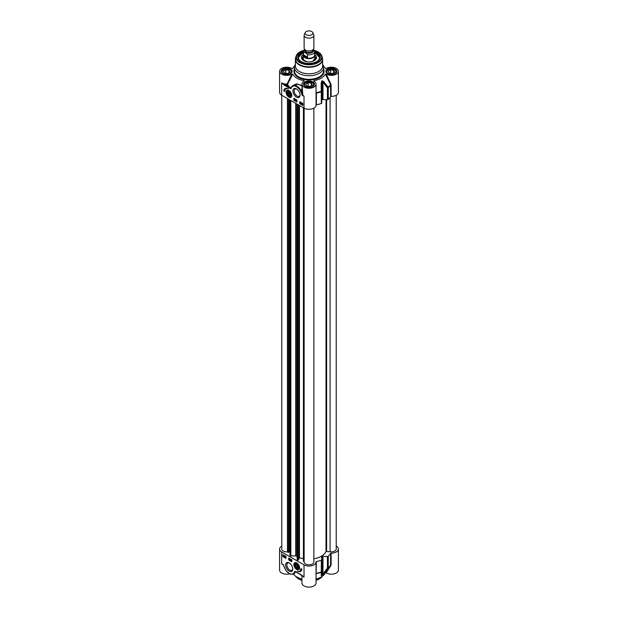 <?xml version="1.0" encoding="UTF-8"?>
<svg xmlns="http://www.w3.org/2000/svg" width="618" height="618" viewBox="0 0 618 618"><rect width="100%" height="100%" fill="white"/><g stroke="black" fill="none" stroke-linecap="round" stroke-linejoin="round"><path stroke-width="0.93" d="M325.307 572.94L326.173 572.878L330.954 565.408L331.117 564.86L330.638 565.053A22.866 13.202 180 0 1 328.274 567.896A0.973 0.564 180 0 1 327.416 568.151A0.973 0.494 37 0 0 328.181 568.228A22.75 13.133 0 0 0 330.143 566.003L324.821 573.743A17.026 9.826 180 0 1 316.053 579.066M301.947 575.381L301.947 583.029A7.053 4.071 0 0 0 309 587.1A7.053 4.071 0 0 0 316.053 583.029L316.053 561.978A7.053 4.071 180 0 1 311.696 565.74A7.053 4.071 180 0 1 304.01 564.86L281.654 551.951A7.053 4.071 180 0 1 279.591 549.07A7.053 4.071 180 0 1 281.777 546.119M301.947 579.066A17.026 9.826 180 0 1 293.434 574.107M279.591 549.07L279.591 570.12A7.053 4.071 0 0 0 289.664 573.798M326.173 572.878A7.053 4.071 0 0 0 333.921 573.913A7.053 4.071 0 0 0 338.409 570.12L338.409 549.07A7.053 4.071 180 0 1 331.117 553.141L330.638 553.326A22.866 13.202 180 0 1 328.274 556.169A0.973 0.564 180 0 1 327.416 556.432L322.982 556.339A0.973 0.564 0 0 0 322.248 556.509A18.486 10.668 180 0 1 321.885 556.718A0.973 0.564 0 0 0 321.592 557.119L321.754 559.699A0.973 0.564 180 0 1 321.754 559.723A0.973 0.564 180 0 1 321.298 560.194A22.866 13.202 180 0 1 316.377 561.561L316.053 561.839A7.053 4.071 180 0 1 316.053 561.978M284.798 568.313L284.728 568.382C287.401 573.187 290.375 575.057 293.666 573.983A8.266 4.774 -120 0 0 295.018 572.338L295.134 571.689A0.487 0.425 160.2 0 1 295.45 571.735A22.727 13.117 0 0 0 295.837 571.897M301.723 575.072L294.732 571.465L294.693 573.388L293.666 573.983M294.423 573.55L295.427 571.704M281.654 551.951L281.654 563.863L283.492 565.091L284.728 568.382L283.623 565.207A0.703 0.409 -120 0 0 283.067 564.481L281.654 563.863L283.067 564.481M283.623 565.207L284.342 567.347M301.823 575.149L302.897 576.208L295.172 571.403A0.811 0.471 -120 0 0 294.732 571.465M302.859 576.169L301.391 574.864M284.288 567.448L283.453 564.999M316.053 575.381L316.377 561.561M316.053 573.898A0.487 0.433 -176.5 0 1 316.385 573.581A22.75 13.133 0 0 0 321.244 572.229A0.973 0.888 2.6 0 0 321.746 571.488L321.746 571.488A0.973 0.888 2.6 0 0 321.754 571.457A0.973 0.564 180 0 1 321.298 571.913A0.973 0.425 69.8 0 1 321.244 572.229L321.175 575.397A0.973 0.904 3 0 0 321.592 574.694L321.592 574.694A0.973 0.904 3 0 0 321.592 574.624L321.754 571.426A0.973 0.564 180 0 1 321.754 571.441L321.754 559.723M330.954 565.408L330.53 565.408M330.638 553.326L330.522 565.424A22.75 13.133 0 0 1 330.143 566.003L330.545 565.385M327.416 556.432L327.416 568.151L322.982 573.828A0.973 0.487 39.4 0 0 323.678 573.952L328.181 568.228A0.973 0.672 -132.1 0 0 328.274 567.896L328.274 556.169M321.175 575.397L321.816 575.613A18.378 10.606 0 0 0 322.171 575.404L323.678 573.952M322.982 556.339L322.982 573.828L322.248 575.08A18.486 10.668 180 0 1 321.885 575.288L321.592 574.624M296.756 562.913A4.063 2.341 -120 0 0 295.728 562.542A4.063 2.341 -120 0 0 294.044 565.74A4.063 2.341 -120 0 0 297.606 569.881A4.063 2.341 -120 0 0 299.436 568.962A4.063 2.341 -120 0 0 296.756 562.913M289.185 562.905A5.044 2.912 -120 0 0 285.624 564.96A5.044 2.912 -120 0 0 289.185 571.14A5.044 2.912 -120 0 0 292.754 569.078A5.044 2.912 -120 0 0 289.185 562.905L289.185 562.905M301.916 569.209A7.007 4.048 60 0 1 300.541 571.465A7.007 4.048 60 0 1 297.32 571.271A5.84 3.368 -120 0 0 299.676 571.279A5.84 3.368 -120 0 0 300.881 568.614L301.916 569.209M285.956 558.402L282.859 556.617L282.859 554.632L285.956 556.416L285.956 558.402M291.804 561.777L288.706 559.993L288.706 558.008L291.804 559.792L291.804 561.777M288.706 559.993L291.804 561.383M289.054 558.208L289.054 559.792M291.217 559.398L291.557 560.456L291.008 560.735L290.715 559.653L291.31 560.001L291.008 560.735M290.8 559.22L290.313 560.333M290.027 558.765L289.564 558.989L289.95 558.904L289.95 560.101L289.564 558.989L290.074 558.742M290.151 558.842L289.95 560.101M290.715 559.653L291.171 559.429M291.217 560.016L291.008 560.619L291.008 560.132L291.008 560.619L291.426 560.379M282.859 556.617L285.956 558.008M283.206 554.833L283.206 556.416M285.956 557.706L285.176 557.374L285.933 556.702M285.74 556.385L285.199 556.532L285.956 557.444M285.74 556.262L285.755 557.096L286.064 556.779M284.728 556.54L284.713 555.906L285.068 556.957L284.388 556.602L285.137 556.764M284.921 555.791L285.277 556.833L284.72 557.127M284.28 555.682L283.77 556.579L283.276 555.682L284.28 555.682L283.77 556.579M283.979 555.227L283.484 555.559L284.295 555.543M285.192 557.281L285.531 556.501M285.199 556.532L285.717 556.277M285.956 556.841L285.354 557.336L285.856 557.768M284.404 556.038L284.898 555.806M283.276 555.682L283.94 555.25M284.064 555.837L283.77 556.447L284.064 555.837M284.002 555.721L283.477 556.1L284.002 555.721M284.071 555.86L283.639 556.339M298.942 571.534A7.007 4.048 -120 0 0 300.703 571.364M301.213 568.799A5.84 3.368 60 0 1 300.016 571.086A5.84 3.368 60 0 1 299.838 571.171M299.483 568.838A3.893 2.248 60 0 1 298.903 569.479A3.893 2.248 60 0 1 297.776 569.611A3.893 2.248 60 0 1 296.856 569.224M294.214 564.643A3.893 2.248 60 0 1 295.018 562.735A3.893 2.248 60 0 1 295.86 562.558M297.273 568.46A2.48 1.429 -120 0 0 297.536 568.49A2.48 1.429 -120 0 0 298.509 567.239A2.48 1.429 -120 0 0 296.756 564.203A2.48 1.429 -120 0 0 295.018 565.532A2.48 1.429 -120 0 0 297.273 568.46M298.509 567.146A2.263 1.306 60 0 1 297.621 568.205A2.263 1.306 60 0 1 296.91 567.988A2.263 1.306 60 0 1 296.833 567.934M295.311 565.308A2.263 1.306 60 0 1 295.311 565.215A2.263 1.306 60 0 1 296.833 564.249M297.397 568.089A2.039 1.182 60 0 1 296.756 567.896A2.039 1.182 60 0 1 295.311 565.393A2.039 1.182 60 0 1 296.532 564.45A2.039 1.182 60 0 1 298.131 566.521A2.039 1.182 60 0 1 297.397 568.089M297.745 566.868L297.196 567.509L296.207 566.868L295.767 565.586L296.316 564.945L297.304 565.586L297.745 566.868M295.767 565.586L296.578 565.115M296.207 566.868L297.49 566.127M292.739 568.699A4.164 2.402 60 0 1 291.889 570.275A4.164 2.402 60 0 1 287.725 567.865A4.164 2.402 60 0 1 287.725 563.06A4.164 2.402 60 0 1 289.51 563.106M336.223 546.119A7.053 4.071 180 0 1 338.409 549.07M303.361 54.407A5.84 3.368 0 0 0 303.16 55.265A5.84 3.368 0 0 0 304.875 57.652A5.84 3.368 0 0 0 311.233 58.378A5.84 3.368 0 0 0 314.84 55.265A5.84 3.368 0 0 0 314.639 54.407M305.238 32.569L304.303 34.608A4.867 2.812 0 0 0 304.133 35.326L304.133 48.158A4.867 2.812 0 0 0 305.562 50.143A4.867 2.812 0 0 0 310.862 50.746A4.867 2.812 0 0 0 313.867 48.158L313.867 35.326A4.867 2.812 0 0 0 313.697 34.608L312.762 32.569A3.893 2.248 0 0 0 309 30.9A3.893 2.248 0 0 0 305.238 32.569A3.893 2.248 0 0 0 306.25 34.732A3.893 2.248 0 0 0 310.947 35.095A3.893 2.248 0 0 0 312.762 32.569M314.462 50.753L313.419 49.332M307.586 57.188L305.014 56.98L303.538 54.855L303.538 52.391L305.562 52.661L307.586 54.732L307.586 57.188L303.538 54.855M304.519 49.255L303.361 51.572L303.361 54.994A5.639 3.26 0 0 0 305.014 57.296A5.639 3.26 0 0 0 311.163 57.999A5.639 3.26 0 0 0 314.639 54.994L314.639 51.572A5.639 3.26 0 0 1 307.586 54.732M304.133 35.326A4.867 2.812 0 0 0 305.562 37.312A4.867 2.812 0 0 0 310.862 37.922A4.867 2.812 0 0 0 313.867 35.326M288.915 95.86A2.48 1.429 -120 0 0 290.63 95.226A2.48 1.429 -120 0 0 290.669 94.848A2.48 1.429 -120 0 0 288.915 91.812A2.48 1.429 -120 0 0 287.161 92.824A2.48 1.429 -120 0 0 288.915 95.86M288.985 95.543A2.263 1.306 -120 0 0 289.07 95.589A2.263 1.306 -120 0 0 290.669 94.755M288.992 91.858A2.263 1.306 -120 0 0 287.47 92.824A2.263 1.306 -120 0 0 287.47 92.916M289.07 95.589L288.915 95.504A2.039 1.182 60 0 1 287.47 93.001A2.039 1.182 60 0 1 288.915 92.167A2.039 1.182 60 0 1 290.36 94.67A2.039 1.182 60 0 1 288.915 95.504L289.07 95.589M291.642 96.447A3.893 2.248 60 0 1 291.063 97.088A3.893 2.248 60 0 1 289.116 96.895A3.893 2.248 60 0 1 289.015 96.833M286.373 92.252A3.893 2.248 60 0 1 287.177 90.344A3.893 2.248 60 0 1 288.019 90.166M288.915 97.15A4.063 2.341 -120 0 0 291.596 96.562A4.063 2.341 -120 0 0 290.947 92.661A4.063 2.341 -120 0 0 287.888 90.143A4.063 2.341 -120 0 0 286.088 92.808A4.063 2.341 -120 0 0 288.915 97.15M289.772 94.902L288.915 94.979L288.05 93.913L288.05 92.762L288.915 92.685L289.772 93.758L289.772 94.902M288.915 94.979L289.772 94.484M288.05 93.913L289.309 93.187M290.978 87.965L291.341 87.323L290.754 88.019A22.727 13.117 180 0 1 287.509 84.457L287.069 84.079L287.1 84.759L287.509 84.457L292.693 74.098L291.827 74.036A7.053 4.071 180 0 1 284.079 75.072A7.053 4.071 180 0 1 279.591 71.279L279.591 92.321A7.053 4.071 0 0 0 281.654 95.203L304.01 108.111L304.01 96.199L302.387 94.848L301.46 91.41A8.266 4.774 -120 0 0 292.693 85.678A8.266 4.774 -120 0 0 291.341 87.331L290.63 88.219L281.654 82.889L284.272 85.199L290.499 88.66A0.811 0.471 -120 0 0 290.939 88.598L291.317 87.849A7.779 4.496 60 0 1 295.659 86.281A7.779 4.496 60 0 1 300.85 91.696L302.048 94.855A0.703 0.409 -120 0 0 302.604 95.581L304.01 96.199L302.604 95.581M296.478 97.157A5.044 2.912 -120 0 0 300.047 95.095A5.044 2.912 -120 0 0 296.478 88.922A5.044 2.912 -120 0 0 292.917 90.977A5.044 2.912 -120 0 0 296.478 97.157M283.755 90.854A7.007 4.048 60 0 1 285.13 88.598A7.007 4.048 60 0 1 288.351 88.791A5.84 3.368 -120 0 0 285.995 88.776A5.84 3.368 -120 0 0 284.782 91.449L283.755 90.854L284.798 91.062M299.715 101.661L302.812 103.445L302.812 105.431L299.715 103.646L299.715 101.661M293.867 98.285L296.964 100.07L296.964 102.055L293.867 100.27L293.867 98.285M294.207 98.478L294.207 100.07L296.964 101.661M294.593 99.328L295.141 99.05L295.481 99.606L294.933 100.386L294.593 99.328L295.273 99.73L294.933 100.386M295.628 99.568L295.435 100.688M295.999 99.799L296.586 100.657L295.999 100.997L295.999 99.799L296.076 101.043L296.586 100.796M295.141 99.652L294.724 99.405L295.141 99.652L294.724 99.405L295.141 99.166M300.054 101.854L300.054 103.445L302.812 105.037M300.085 102.14L300.974 102.41L300.41 103.523L300.085 103.005L300.595 102.573L300.085 102.14L300.765 102.534L300.41 103.399L300.951 103.252L300.41 103.523M301.429 102.773L301.229 103.994L300.873 102.943L301.229 103.492M301.267 103.469L301.684 103.693M300.873 102.943L301.429 102.658L301.553 103.299M301.684 103.654L302.673 103.654L302.171 104.558L301.684 103.654L302.696 103.507M302.673 103.654L302.38 104.434L302.874 104.102M301.684 103.778L301.229 103.994M302.812 104.141L302.171 104.558M301.878 104.063L302.171 103.461L301.878 104.063M301.939 104.179L302.735 104.025M285.307 88.505A7.007 4.048 -120 0 0 284.095 90.661M286.173 88.691A5.84 3.368 60 0 1 286.335 88.583A5.84 3.368 60 0 1 287.069 88.328M314.183 81.421L313.882 80.688L313.782 81.19A7.053 4.071 180 0 1 316.053 84.179A7.053 4.071 180 0 1 309 88.258A7.053 4.071 180 0 1 301.947 84.179L302.82 94.909L302.048 94.855M302.202 86.188L301.46 91.41L300.85 91.696M301.947 86.002L298.479 84.465L294.848 84.581L292.693 85.678L291.317 87.849M291.341 87.323L290.939 88.598M291.75 86.505L290.499 88.66M284.272 85.199L284.62 84.604A7.54 4.349 0 0 0 287.1 84.759A23.16 13.372 0 0 0 288.961 87.107L288.614 87.702M301.947 85.462L296.431 83.847L291.851 86.381M301.947 84.179A7.053 4.071 180 0 1 304.218 81.19L304.118 80.688L303.817 81.421M304.218 81.19L304.118 80.688A17.026 9.826 0 0 1 292.693 74.098M294.57 66.064A17.026 9.826 0 0 0 293.179 67.648A17.026 9.826 0 0 0 292.693 68.451L292.654 68.505M279.591 71.279A7.053 4.071 180 0 1 284.079 67.486A7.053 4.071 180 0 1 291.827 68.513L292.677 68.482M325.346 68.505L326.173 68.513A7.053 4.071 180 0 1 333.921 67.486A7.053 4.071 180 0 1 338.409 71.279A7.053 4.071 180 0 1 333.921 75.072A7.053 4.071 180 0 1 326.173 74.036L325.307 74.098A17.026 9.826 0 0 1 313.882 80.688L313.782 81.19M323.43 66.064A17.026 9.826 0 0 1 324.821 67.648A17.026 9.826 0 0 1 325.307 68.451L325.323 68.482M295.381 64.28A14.593 8.428 0 0 0 294.407 67.3A14.593 8.428 0 0 0 298.679 73.264A14.593 8.428 0 0 0 314.585 75.087A14.593 8.428 0 0 0 323.593 67.3A14.593 8.428 0 0 0 322.619 64.28M291.402 72.484A4.867 2.812 0 0 0 291.511 71.912A4.867 2.812 0 0 0 290.081 69.927A4.867 2.812 0 0 0 289.973 69.865M283.307 69.865A4.867 2.812 0 0 0 283.206 69.927A4.867 2.812 0 0 0 281.777 71.912A4.867 2.812 0 0 0 281.885 72.484M283.407 73.542A4.573 2.642 180 0 1 283.407 69.803A4.573 2.642 180 0 1 289.873 69.803A4.573 2.642 180 0 1 289.873 73.542A4.573 2.642 180 0 1 283.407 73.542M287.517 73.55L284.257 73.048L283.384 71.17L285.771 69.795L289.023 70.297L289.896 72.175L287.517 73.55M289.023 70.297L289.023 72.677M285.771 69.795L285.771 73.279M313.759 85.392A4.867 2.812 0 0 0 313.867 84.82A4.867 2.812 0 0 0 312.438 82.835A4.867 2.812 0 0 0 312.329 82.773M305.671 82.773A4.867 2.812 0 0 0 305.562 82.835A4.867 2.812 0 0 0 304.133 84.82A4.867 2.812 0 0 0 304.241 85.392M305.763 86.45A4.573 2.642 180 0 1 305.763 82.712A4.573 2.642 180 0 1 312.237 82.712A4.573 2.642 180 0 1 312.237 86.45A4.573 2.642 180 0 1 305.763 86.45M309.873 86.458L306.621 85.956L305.748 84.079L308.127 82.704L311.379 83.206L312.252 85.083L309.873 86.458M311.379 83.206L311.379 85.585M308.127 82.704L308.127 86.188M336.115 72.484A4.867 2.812 0 0 0 336.223 71.912A4.867 2.812 0 0 0 334.794 69.927A4.867 2.812 0 0 0 334.693 69.865M328.027 69.865A4.867 2.812 0 0 0 327.919 69.927A4.867 2.812 0 0 0 326.489 71.912A4.867 2.812 0 0 0 326.598 72.484M328.127 73.542A4.573 2.642 180 0 1 328.127 69.803A4.573 2.642 180 0 1 334.593 69.803A4.573 2.642 180 0 1 334.593 73.542A4.573 2.642 180 0 1 328.127 73.542M332.229 73.55L328.977 73.048L328.104 71.17L330.483 69.795L333.743 70.297L334.616 72.175L332.229 73.55M333.743 70.297L333.743 72.677M330.483 69.795L330.483 73.279M321.754 100.07A0.973 0.564 180 0 1 321.885 99.977A18.486 10.668 0 0 0 322.248 99.768A0.973 0.564 180 0 1 322.982 99.598L327.416 99.683A0.973 0.564 0 0 0 328.274 99.428A22.866 13.202 0 0 0 330.638 96.586L331.117 96.393L331.117 84.674L326.173 74.036M331.117 96.393A7.053 4.071 0 0 0 338.409 92.321L338.409 71.279M330.954 84.118L330.522 84.504L330.638 96.586M325.307 74.098L330.522 84.504A22.75 13.133 180 0 1 328.181 87.308A0.973 0.463 143.8 0 1 327.416 87.965A0.973 0.564 0 0 0 328.274 87.71A0.973 0.672 -132.1 0 0 328.181 87.308L323.678 81.506A0.973 0.456 141.6 0 1 322.982 82.117L327.416 87.965L327.416 99.683M316.053 92.715L316.053 88.768M316.053 93.326L316.385 92.661A22.75 13.133 180 0 0 321.244 91.309A0.973 0.425 69.8 0 1 321.298 91.727A0.973 0.564 0 0 0 321.754 91.255A0.973 0.564 0 0 0 321.754 91.24L321.244 91.309L321.175 82.951L321.885 81.406A18.486 10.668 0 0 0 322.248 81.197L322.982 82.117L322.982 99.598M291.827 74.036L287.069 84.079A7.053 4.071 180 0 1 281.654 82.889L281.654 95.203M323.678 81.506L322.171 80.78A18.378 10.606 180 0 1 321.816 80.989L321.175 82.951M300.031 94.716A4.164 2.402 60 0 1 299.182 96.292A4.164 2.402 60 0 1 297.096 96.084A4.164 2.402 60 0 1 294.377 92.414A4.164 2.402 60 0 1 295.018 89.077A4.164 2.402 60 0 1 296.802 89.123M295.474 58.471A13.619 7.864 0 0 0 295.381 59.413L295.381 65.925A13.619 7.864 0 0 0 299.367 71.487A13.619 7.864 0 0 0 314.214 73.194A13.619 7.864 0 0 0 322.619 65.925L322.619 59.413A13.619 7.864 0 0 0 322.526 58.471M303.361 51.394A11.186 6.458 0 0 0 301.09 61.545A11.186 6.458 0 0 0 316.91 61.545A11.186 6.458 0 0 0 314.639 51.394M301.267 61.645A10.699 6.18 180 0 1 298.301 57.374A10.699 6.18 180 0 1 303.361 52.121M314.639 52.121A10.699 6.18 180 0 1 319.699 57.374A10.699 6.18 180 0 1 316.733 61.645M319.699 57.536A10.699 6.18 0 0 0 316.501 53.287M301.499 53.287A10.699 6.18 0 0 0 298.301 57.536M303.237 54.724A7.54 4.349 0 0 0 301.46 57.621A7.54 4.349 0 0 0 306.188 61.568A7.54 4.349 0 0 0 314.33 60.61A7.54 4.349 0 0 0 316.54 57.621A7.54 4.349 0 0 0 314.763 54.724M303.16 56.794A6.52 3.762 0 0 0 302.689 57.528A6.52 3.762 0 0 0 303.585 60.564M314.415 60.564A6.52 3.762 0 0 0 315.311 57.528A6.52 3.762 0 0 0 314.84 56.794M316.053 105.045L316.377 104.821A22.866 13.202 0 0 0 321.298 103.453A0.973 0.564 0 0 0 321.754 102.974A0.973 0.564 0 0 0 321.754 102.959L321.754 91.279A0.973 0.973 0 0 0 321.754 91.24L321.592 82.912L321.754 91.24M304.01 108.111A7.053 4.071 0 0 0 311.696 108.992A7.053 4.071 0 0 0 316.053 105.23A7.053 4.071 0 0 0 316.053 105.091L316.053 93.372M313.867 558.78A17.513 10.112 0 0 0 326.018 551.449L330.097 551.781A4.867 2.812 0 0 0 336.223 549.07L336.223 95.272M304.133 108.181L304.133 561.978A4.867 2.812 0 0 0 309 564.782A4.867 2.812 0 0 0 313.867 561.978L313.867 108.181M303.477 560.866A0.78 0.448 0 0 0 303.901 561.453L304.133 561.507M299.073 558.309L299.46 557.753L303.415 558.672M297.142 559.576L297.142 104.148L297.15 559.56A0.78 0.448 0 0 0 297.629 559.985L297.768 560.024A0.78 0.448 0 0 0 298.78 559.769L299.073 105.261M290.035 555.219A0.78 0.448 0 0 0 290.035 555.551L290.089 555.636A0.78 0.448 0 0 0 290.839 555.914L296.099 555.906A17.513 10.112 0 0 0 297.142 556.509M289.286 551.665L289.973 551.511M281.777 95.272L281.777 549.07A4.867 2.812 0 0 0 287.432 551.843L287.555 552.013A0.78 0.448 0 0 0 288.567 552.26L289.286 552.09L289.286 99.614M299.46 557.753L299.46 105.485M287.432 551.843L287.432 98.54M299.027 579.058A14.106 8.142 0 0 0 301.947 580.348M316.053 580.348A14.106 8.142 0 0 0 319.143 578.958M301.947 580.279A14.593 8.428 180 0 1 298.679 578.857A14.593 8.428 180 0 1 295.512 576.123M322.488 576.123A14.593 8.428 180 0 1 316.053 580.279M294.346 572.214A7.779 4.496 60 0 1 290.004 573.782A7.779 4.496 60 0 1 284.821 568.367M297.049 572.353L295.172 571.403M302.441 575.791A7.053 4.071 0 0 0 304.01 577.173L304.01 564.86M316.053 573.512L316.377 573.28A22.866 13.202 180 0 0 321.298 571.913L321.298 560.194M322.171 575.404A0.973 0.572 -120.7 0 0 322.248 575.08L322.248 556.509M321.885 556.718L321.885 575.288A0.973 0.556 60.7 0 1 321.816 575.613M297.505 569.472A3.6 2.078 -120 0 0 298.486 565.068A3.6 2.078 -120 0 0 294.276 564.141A3.6 2.078 -120 0 0 297.505 569.472M316.053 562.117L316.053 573.558M321.754 571.426L321.754 559.746M331.117 564.86L331.117 553.141M307.007 50.715A3.839 2.217 0 0 0 310.993 50.715M312.839 49.88L312.839 50.305A3.839 2.217 180 0 1 310.468 52.352A3.839 2.217 180 0 1 306.281 51.873A3.839 2.217 180 0 1 305.161 50.305L305.161 49.88M305.029 49.78A4.233 2.441 0 0 0 306.01 52.352A4.233 2.441 0 0 0 311.279 52.677A4.233 2.441 0 0 0 312.971 49.78M313.133 49.633A4.473 2.58 180 0 1 311.487 52.769A4.473 2.58 180 0 1 305.833 52.453A4.473 2.58 180 0 1 304.867 49.633M303.361 51.572A5.639 3.26 0 0 0 303.538 52.391M291.41 95.852A3.6 2.078 -120 0 0 289.247 91.116A3.6 2.078 -120 0 0 286.373 92.175A3.6 2.078 -120 0 0 288.915 96.771A3.6 2.078 -120 0 0 291.41 95.852M327.47 73.519A5.5 3.175 0 0 0 336.663 72.097A5.5 3.175 0 0 0 329.935 68.212A5.5 3.175 0 0 0 327.47 73.519M282.758 73.519A5.5 3.175 0 0 0 291.951 72.097A5.5 3.175 0 0 0 285.222 68.212A5.5 3.175 0 0 0 282.758 73.519M305.114 86.427A5.5 3.175 0 0 0 314.307 85.006A5.5 3.175 0 0 0 307.579 81.12A5.5 3.175 0 0 0 305.114 86.427M294.407 69.085A15.079 8.706 0 0 0 298.339 77.428A15.079 8.706 0 0 0 316.493 78.834A15.079 8.706 0 0 0 323.593 69.085M323.593 67.3L323.593 70.877A14.593 8.428 180 0 1 314.585 78.664A14.593 8.428 180 0 1 298.679 76.833A14.593 8.428 180 0 1 294.407 70.877L294.407 67.3M326.35 71.673A5.014 2.889 180 0 1 331.356 68.776A5.014 2.889 180 0 1 336.37 71.673C337.66 72.067 333.179 75.898 327.71 73.496L326.35 71.673M303.986 84.581A5.014 2.889 180 0 1 309 81.684A5.014 2.889 180 0 1 314.014 84.581C315.304 84.975 310.823 88.807 305.354 86.404L303.986 84.581M281.63 71.673A5.014 2.889 180 0 1 286.644 68.776A5.014 2.889 180 0 1 291.65 71.673C292.947 72.067 288.467 75.898 282.998 73.496L281.63 71.673M331.117 84.674L330.638 84.867A22.866 13.202 0 0 1 328.274 87.71L328.274 99.428M316.377 104.821L316.377 93.094A22.866 13.202 0 0 0 321.298 91.727L321.298 103.453M321.816 80.989A0.973 0.556 60.7 0 1 321.885 81.406L321.885 84.674M322.248 99.768L322.248 81.197A0.973 0.572 -120.7 0 0 322.171 80.78M321.885 99.977L321.885 81.406M299.367 64.967A13.619 7.864 0 0 0 314.214 66.674A13.619 7.864 0 0 0 322.619 59.413L322.31 57.513A13.557 7.825 0 0 1 315.358 65.91A13.557 7.825 0 0 1 299.413 64.535A13.557 7.825 0 0 1 295.69 57.513L295.381 59.413A13.619 7.864 0 0 0 299.367 64.967M299.815 62.572A12.986 7.501 0 0 0 315.087 63.893A12.986 7.501 0 0 0 321.754 55.852A12.986 7.501 0 0 0 314.4 50.452A12.514 7.223 0 0 1 319.22 61.151A12.514 7.223 0 0 1 300.147 62.086A12.514 7.223 0 0 1 303.6 50.46A12.986 7.501 0 0 0 296.246 55.852A12.986 7.501 0 0 0 299.815 62.572M316.663 61.684A10.506 6.064 0 0 0 314.639 52.414M303.361 52.414A10.506 6.064 0 0 0 301.337 61.684M316.3 58.617A7.47 4.311 0 0 0 314.917 56.887M303.083 56.887A7.47 4.311 0 0 0 301.7 58.617M302.689 57.528L302.225 58.579A6.999 4.04 0 0 0 302.032 59.197M315.968 59.197A6.999 4.04 0 0 0 315.775 58.579L315.311 57.528M303.16 57.389A6.126 3.538 0 0 0 305.678 61.445M312.322 61.445A6.126 3.538 0 0 0 313.334 60.966A6.126 3.538 0 0 0 314.84 57.389M313.867 60.618A5.84 3.376 0 0 0 314.84 58.602M303.16 58.602A5.84 3.376 0 0 0 304.133 60.618M330.097 551.781L330.097 97.412M326.621 551.241L326.621 99.668M326.018 551.449L326.018 99.66M303.901 561.453L303.901 108.05M298.78 559.769L298.78 105.091M297.768 560.024L297.768 104.504M297.629 559.985L297.629 104.427M296.099 555.906L296.099 103.546M295.721 555.814L295.721 103.33M290.839 555.914L290.839 100.502M290.089 555.636L290.089 100.07M290.035 555.551L290.035 100.039M288.567 552.26L288.567 99.197M287.555 552.013L287.555 98.61M295.381 576.015L298.78 579.081L301.947 580.464M322.619 576.015L316.053 580.464M321.592 574.694L321.746 571.488A0.973 0.973 0 0 0 321.754 571.441M295.018 562.735C294.06 563.639 292.584 566.397 297.652 569.634L298.903 569.479M314.84 58.895L314.84 55.265M303.16 58.895L303.16 55.265M322.31 57.513L321.754 55.852L314.346 50.336L314.639 51.572M287.177 90.344C286.412 91.541 284.705 92.878 288.977 96.91L291.063 97.088M291.511 72.298L291.511 71.912M281.777 72.298L281.777 71.912M313.867 85.207L313.867 84.82M304.133 85.207L304.133 84.82M336.223 72.298L336.223 71.912M326.489 72.298L326.489 71.912M293.179 67.648L292.53 68.583M324.821 67.648L325.47 68.583M303.654 50.336L296.246 55.852L295.69 57.513M319.699 57.528L314.639 52.368M303.361 52.368L298.301 57.528M314.786 58.285L313.187 60.958L311.41 61.661M303.214 58.285L303.647 59.985L306.59 61.653M321.754 102.974L321.754 91.255M316.053 105.23L316.053 84.179M303.415 561.036L303.415 107.771M289.973 555.389L289.973 100.008"/></g></svg>
